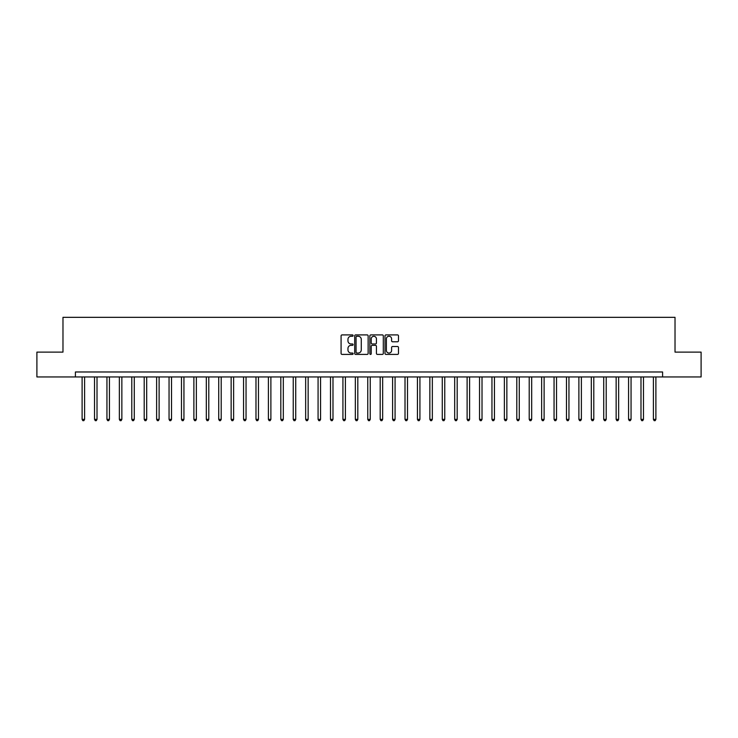 <?xml version="1.0" encoding="UTF-8"?>
<svg xmlns="http://www.w3.org/2000/svg" width="738" height="738" viewBox="0 0 738 738"><rect width="100%" height="100%" fill="white"/><g stroke="black" fill="none" stroke-linecap="round" stroke-linejoin="round"><path stroke-width="1.11" d="M353.105 335.587A0.683 0.683 0 0 0 352.423 334.904L342.063 334.904A0.978 0.978 0 0 0 341.085 335.882L341.085 353.437A0.978 0.978 0 0 0 342.063 354.406L352.423 354.406A0.683 0.683 0 0 0 353.105 353.723A0.683 0.683 0 0 0 352.423 353.041L351.076 353.041A3.118 3.118 0 0 1 347.958 349.923L347.958 348.465A3.118 3.118 0 0 1 351.076 345.338L352.423 345.338A0.683 0.683 0 0 0 353.105 344.655A0.683 0.683 0 0 0 352.423 343.973L351.076 343.973A3.118 3.118 0 0 1 347.958 340.855L347.958 339.388A3.118 3.118 0 0 1 351.076 336.27L352.423 336.27A0.683 0.683 0 0 0 353.105 335.587M397.505 341.777A0.978 0.978 0 0 0 398.474 340.808L398.474 335.882A0.978 0.978 0 0 0 397.505 334.904L385.992 334.904A0.978 0.978 0 0 0 385.015 335.882L385.015 353.437A0.978 0.978 0 0 0 385.992 354.406L397.505 354.406A0.978 0.978 0 0 0 398.474 353.437L398.474 347.487A0.978 0.978 0 0 0 397.505 346.509L392.579 346.509A0.978 0.978 0 0 0 391.601 347.487L391.601 350.439A2.611 2.611 0 0 1 388.991 353.041A2.611 2.611 0 0 1 386.38 350.439L386.38 338.88A2.611 2.611 0 0 1 388.991 336.27A2.611 2.611 0 0 1 391.601 338.88L391.601 340.808A0.978 0.978 0 0 0 392.579 341.777L397.505 341.777M75.405 376.952L36.9 376.952L36.9 352.109L62.979 352.109L62.979 317.331L675.021 317.331L675.021 352.109L701.1 352.109L701.1 376.952L662.595 376.952L662.595 371.98L75.405 371.98L75.405 376.952L662.595 376.952M368.142 335.882A0.978 0.978 0 0 0 367.173 334.904L355.661 334.904A0.978 0.978 0 0 0 354.692 335.882L354.692 353.437A0.978 0.978 0 0 0 355.661 354.406L367.173 354.406A0.978 0.978 0 0 0 368.142 353.437L368.142 335.882M370.827 334.904L382.339 334.904A0.978 0.978 0 0 1 383.308 335.882L383.308 353.437A0.978 0.978 0 0 1 382.339 354.406L377.413 354.406A0.978 0.978 0 0 1 376.435 353.437L376.435 346.316A0.978 0.978 0 0 0 375.457 345.338L372.192 345.338A0.978 0.978 0 0 0 371.223 346.316L371.223 353.723A0.683 0.683 0 0 1 370.541 354.406A0.683 0.683 0 0 1 369.858 353.723L369.858 335.882A0.978 0.978 0 0 1 370.827 334.904M356.74 336.27A0.683 0.683 0 0 0 356.057 336.952L356.057 352.358A0.683 0.683 0 0 0 356.74 353.041L358.151 353.041A3.118 3.118 0 0 0 361.269 349.923L361.269 339.388A3.118 3.118 0 0 0 358.151 336.27L356.74 336.27M376.435 338.926A2.611 2.611 0 0 0 373.825 336.316A2.611 2.611 0 0 0 371.223 338.926L371.223 343.004A0.978 0.978 0 0 0 372.192 343.973L375.457 343.973A0.978 0.978 0 0 0 376.435 343.004L376.435 338.926M82.112 376.952L82.112 419.378L84.593 419.378L84.593 376.952M84.593 419.378L83.846 420.669L82.85 420.669L82.112 419.378M94.529 376.952L94.529 419.378L97.01 419.378L97.01 376.952M97.01 419.378L96.263 420.669L95.276 420.669L94.529 419.378M106.945 376.952L106.945 419.378L109.427 419.378L109.427 376.952M109.427 419.378L108.689 420.669L107.693 420.669L106.945 419.378M119.362 376.952L119.362 419.378L121.853 419.378L121.853 376.952M121.853 419.378L121.106 420.669L120.109 420.669L119.362 419.378M131.788 376.952L131.788 419.378L134.27 419.378L134.27 376.952M134.27 419.378L133.523 420.669L132.526 420.669L131.788 419.378M144.205 376.952L144.205 419.378L146.687 419.378L146.687 376.952M146.687 419.378L145.939 420.669L144.952 420.669L144.205 419.378M156.622 376.952L156.622 419.378L159.113 419.378L159.113 376.952M159.113 419.378L158.366 420.669L157.369 420.669L156.622 419.378M169.048 376.952L169.048 419.378L171.53 419.378L171.53 376.952M171.53 419.378L170.782 420.669L169.786 420.669L169.048 419.378M181.465 376.952L181.465 419.378L183.947 419.378L183.947 376.952M183.947 419.378L183.199 420.669L182.212 420.669L181.465 419.378M193.882 376.952L193.882 419.378L196.363 419.378L196.363 376.952M196.363 419.378L195.625 420.669L194.629 420.669L193.882 419.378M206.308 376.952L206.308 419.378L208.789 419.378L208.789 376.952M208.789 419.378L208.042 420.669L207.046 420.669L206.308 419.378M218.725 376.952L218.725 419.378L221.206 419.378L221.206 376.952M221.206 419.378L220.459 420.669L219.472 420.669L218.725 419.378M231.142 376.952L231.142 419.378L233.623 419.378L233.623 376.952M233.623 419.378L232.885 420.669L231.889 420.669L231.142 419.378M243.558 376.952L243.558 419.378L246.049 419.378L246.049 376.952M246.049 419.378L245.302 420.669L244.306 420.669L243.558 419.378M255.985 376.952L255.985 419.378L258.466 419.378L258.466 376.952M258.466 419.378L257.719 420.669L256.723 420.669L255.985 419.378M268.401 376.952L268.401 419.378L270.883 419.378L270.883 376.952M270.883 419.378L270.136 420.669L269.149 420.669L268.401 419.378M280.818 376.952L280.818 419.378L283.309 419.378L283.309 376.952M283.309 419.378L282.562 420.669L281.565 420.669L280.818 419.378M293.244 376.952L293.244 419.378L295.726 419.378L295.726 376.952M295.726 419.378L294.979 420.669L293.982 420.669L293.244 419.378M305.661 376.952L305.661 419.378L308.143 419.378L308.143 376.952M308.143 419.378L307.395 420.669L306.408 420.669L305.661 419.378M318.078 376.952L318.078 419.378L320.56 419.378L320.56 376.952M320.56 419.378L319.822 420.669L318.825 420.669L318.078 419.378M330.495 376.952L330.495 419.378L332.986 419.378L332.986 376.952M332.986 419.378L332.238 420.669L331.242 420.669L330.495 419.378M342.921 376.952L342.921 419.378L345.402 419.378L345.402 376.952M345.402 419.378L344.655 420.669L343.668 420.669L342.921 419.378M355.338 376.952L355.338 419.378L357.819 419.378L357.819 376.952M357.819 419.378L357.081 420.669L356.085 420.669L355.338 419.378M367.755 376.952L367.755 419.378L370.245 419.378L370.245 376.952M370.245 419.378L369.498 420.669L368.502 420.669L367.755 419.378M380.181 376.952L380.181 419.378L382.662 419.378L382.662 376.952M382.662 419.378L381.915 420.669L380.919 420.669L380.181 419.378M392.598 376.952L392.598 419.378L395.079 419.378L395.079 376.952M395.079 419.378L394.332 420.669L393.345 420.669L392.598 419.378M405.014 376.952L405.014 419.378L407.505 419.378L407.505 376.952M407.505 419.378L406.758 420.669L405.762 420.669L405.014 419.378M417.44 376.952L417.44 419.378L419.922 419.378L419.922 376.952M419.922 419.378L419.175 420.669L418.178 420.669L417.44 419.378M429.857 376.952L429.857 419.378L432.339 419.378L432.339 376.952M432.339 419.378L431.592 420.669L430.605 420.669L429.857 419.378M442.274 376.952L442.274 419.378L444.756 419.378L444.756 376.952M444.756 419.378L444.018 420.669L443.021 420.669L442.274 419.378M454.691 376.952L454.691 419.378L457.182 419.378L457.182 376.952M457.182 419.378L456.435 420.669L455.438 420.669L454.691 419.378M467.117 376.952L467.117 419.378L469.599 419.378L469.599 376.952M469.599 419.378L468.851 420.669L467.864 420.669L467.117 419.378M479.534 376.952L479.534 419.378L482.015 419.378L482.015 376.952M482.015 419.378L481.277 420.669L480.281 420.669L479.534 419.378M491.951 376.952L491.951 419.378L494.442 419.378L494.442 376.952M494.442 419.378L493.694 420.669L492.698 420.669L491.951 419.378M504.377 376.952L504.377 419.378L506.858 419.378L506.858 376.952M506.858 419.378L506.111 420.669L505.115 420.669L504.377 419.378M516.794 376.952L516.794 419.378L519.275 419.378L519.275 376.952M519.275 419.378L518.528 420.669L517.541 420.669L516.794 419.378M529.211 376.952L529.211 419.378L531.692 419.378L531.692 376.952M531.692 419.378L530.954 420.669L529.958 420.669L529.211 419.378M541.637 376.952L541.637 419.378L544.118 419.378L544.118 376.952M544.118 419.378L543.371 420.669L542.375 420.669L541.637 419.378M554.053 376.952L554.053 419.378L556.535 419.378L556.535 376.952M556.535 419.378L555.788 420.669L554.801 420.669L554.053 419.378M566.47 376.952L566.47 419.378L568.952 419.378L568.952 376.952M568.952 419.378L568.214 420.669L567.218 420.669L566.47 419.378M578.887 376.952L578.887 419.378L581.378 419.378L581.378 376.952M581.378 419.378L580.631 420.669L579.634 420.669L578.887 419.378M591.313 376.952L591.313 419.378L593.795 419.378L593.795 376.952M593.795 419.378L593.048 420.669L592.06 420.669L591.313 419.378M603.73 376.952L603.73 419.378L606.212 419.378L606.212 376.952M606.212 419.378L605.474 420.669L604.477 420.669L603.73 419.378M616.147 376.952L616.147 419.378L618.638 419.378L618.638 376.952M618.638 419.378L617.89 420.669L616.894 420.669L616.147 419.378M628.573 376.952L628.573 419.378L631.055 419.378L631.055 376.952M631.055 419.378L630.307 420.669L629.311 420.669L628.573 419.378M640.99 376.952L640.99 419.378L643.471 419.378L643.471 376.952M643.471 419.378L642.724 420.669L641.737 420.669L640.99 419.378M653.407 376.952L653.407 419.378L655.888 419.378L655.888 376.952M655.888 419.378L655.15 420.669L654.154 420.669L653.407 419.378"/></g></svg>
